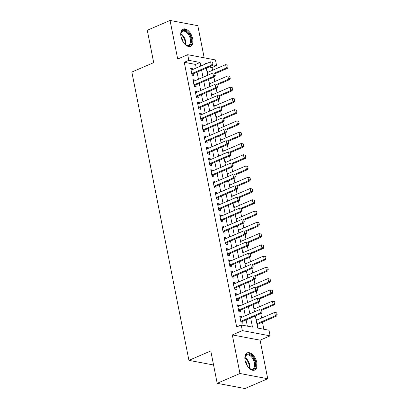 <?xml version="1.0" encoding="UTF-8"?>
<svg xmlns="http://www.w3.org/2000/svg" width="409" height="409" viewBox="0 0 409 409"><rect width="100%" height="100%" fill="white"/><g stroke="black" fill="none" stroke-linecap="round" stroke-linejoin="round"><path stroke-width="0.61" d="M256.801 362.584A9.366 5.286 66.7 0 0 247.235 352.875A9.366 5.286 66.7 0 0 245.088 360.37A9.366 5.286 66.7 0 0 254.654 370.079A9.366 5.286 66.7 0 0 256.801 362.584M192.69 38.814A9.366 5.286 66.7 0 0 183.13 29.105A9.366 5.286 66.7 0 0 180.982 36.605A9.366 5.286 66.7 0 0 190.543 46.314A9.366 5.286 66.7 0 0 192.69 38.814M255.328 315.937L257.736 328.095L268.994 330.216L270.109 335.85L242.332 330.61L241.218 324.976L252.481 327.103L250.666 317.946M260.093 340.165L232.317 334.925L239.955 373.499L217.189 383.31L244.965 388.55L267.731 378.739L260.093 340.165L270.109 335.85M204.188 57.812L197.823 25.69L170.052 20.45L177.69 59.019L187.705 54.704L215.477 59.944L216.591 65.573L212.813 64.862M212.583 70.266L212.041 67.536L216.591 65.573M263.861 329.25L262.46 322.164M261.637 318.018L260.763 313.591M259.408 306.755L258.529 302.333M257.179 295.492L256.3 291.07M254.945 284.229L254.071 279.807M252.716 272.972L251.842 268.544M250.487 261.709L249.613 257.287M248.258 250.446L247.384 246.024M246.029 239.183L245.155 234.761M243.8 227.925L242.92 223.503M241.571 216.663L240.691 212.24M239.337 205.4L238.462 200.977M237.108 194.142L236.233 189.715M234.878 182.879L234.004 178.457M232.649 171.616L231.775 167.194M230.42 160.354L229.546 155.931M228.191 149.096L227.312 144.668M225.962 137.833L225.083 133.411M223.728 126.57L222.854 122.148M221.499 115.307L220.625 110.885M219.27 104.05L218.396 99.627M217.041 92.787L216.167 88.364M214.812 81.524L213.933 77.102M239.955 373.499L267.731 378.739M217.189 383.31L210.783 350.932L188.927 360.355L131.846 72.061L153.697 62.638L147.286 30.261L170.052 20.45M241.796 317.266L241.642 316.494L239.766 316.142L241.106 322.9L242.982 323.253L242.619 321.413M239.567 306.004L239.413 305.237L237.537 304.879L238.876 311.638L240.753 311.99L240.39 310.155M237.338 294.741L237.184 293.974L235.308 293.621L236.647 300.375L238.524 300.733L238.161 298.892M235.109 283.478L234.955 282.711L233.079 282.358L234.418 289.117L236.295 289.47L235.927 287.629M232.879 272.22L232.726 271.448L230.85 271.095L232.184 277.854L234.066 278.207L233.697 276.366M230.645 260.957L230.497 260.19L228.621 259.833L229.955 266.591L231.831 266.944L231.468 265.109M228.416 249.694L228.268 248.928L226.387 248.575L227.726 255.328L229.602 255.686L229.239 253.846M226.187 238.432L226.034 237.665L224.158 237.312L225.497 244.071L227.373 244.424L227.01 242.583M223.958 227.174L223.805 226.407L221.929 226.049L223.268 232.808L225.144 233.161L224.781 231.32M221.729 215.911L221.576 215.144L219.699 214.791L221.039 221.545L222.915 221.898L222.552 220.062M219.5 204.648L219.347 203.881L217.47 203.529L218.81 210.282L220.686 210.64L220.318 208.8M217.271 193.391L217.118 192.619L215.241 192.266L216.576 199.025L218.452 199.377L218.089 197.537M215.037 182.128L214.889 181.361L213.012 181.003L214.347 187.762L216.223 188.114L215.86 186.279M212.808 170.865L212.654 170.098L210.778 169.745L212.118 176.499L213.994 176.857L213.631 175.016M210.579 159.602L210.425 158.835L208.549 158.482L209.889 165.241L211.765 165.594L211.402 163.753M208.35 148.344L208.196 147.572L206.32 147.22L207.66 153.978L209.536 154.331L209.173 152.491M206.121 137.081L205.967 136.315L204.091 135.957L205.43 142.715L207.307 143.068L206.939 141.233M203.892 125.819L203.738 125.052L201.862 124.699L203.196 131.453L205.078 131.81L204.71 129.97M201.657 114.556L201.509 113.789L199.633 113.436L200.967 120.195L202.844 120.548L202.481 118.707M199.428 103.298L199.28 102.531L197.399 102.173L198.738 108.932L200.614 109.285L200.252 107.444M197.199 92.035L197.046 91.268L195.17 90.916L196.509 97.669L198.385 98.022L198.022 96.187M194.97 80.772L194.817 80.006L192.941 79.653L194.28 86.406L196.156 86.764L195.793 84.924M206.995 71.841L207.603 71.575L207.752 72.347M209.224 83.099L209.832 82.838L209.986 83.605M211.453 94.361L212.061 94.101L212.215 94.868M213.682 105.624L214.29 105.364L214.444 106.13M215.916 116.887L216.519 116.621L216.673 117.388M218.145 128.145L218.749 127.884L218.902 128.651M220.374 139.408L220.983 139.147L221.131 139.914M222.603 150.67L223.212 150.405L223.365 151.177M224.832 161.928L225.441 161.667L225.594 162.434M227.061 173.191L227.67 172.93L227.823 173.697M229.291 184.454L229.899 184.193L230.052 184.96M231.525 195.717L232.128 195.451L232.281 196.223M233.754 206.974L234.362 206.714L234.51 207.481M235.983 218.237L236.591 217.977L236.739 218.743M238.212 229.5L238.82 229.239L238.974 230.006M240.441 240.763L241.049 240.497L241.203 241.264M242.67 252.021L243.278 251.76L243.432 252.527M244.904 263.284L245.507 263.023L245.661 263.79M247.133 274.546L247.736 274.286L247.89 275.053M249.362 285.804L249.971 285.543L250.119 286.31M251.591 297.067L252.2 296.806L252.348 297.573M253.82 308.33L254.429 308.069L254.582 308.836M212.041 67.536L209.071 66.974M206.918 71.447L207.603 71.575M209.147 82.71L209.832 82.838M211.376 93.973L212.061 94.101M213.605 105.231L214.29 105.364M215.834 116.493L216.519 116.621M218.069 127.756L218.749 127.884M220.298 139.019L220.983 139.147M222.527 150.277L223.212 150.405M224.756 161.54L225.441 161.667M226.985 172.802L227.67 172.93M229.214 184.06L229.899 184.193M231.448 195.323L232.128 195.451M233.677 206.586L234.362 206.714M235.906 217.849L236.591 217.977M238.135 229.106L238.82 229.239M240.364 240.369L241.049 240.497M242.593 251.632L243.278 251.76M244.822 262.895L245.507 263.023M247.056 274.153L247.736 274.286M249.286 285.416L249.971 285.543M251.515 296.678L252.2 296.806M253.744 307.936L254.429 308.069M255.973 319.199L256.658 319.327L256.811 320.099M257.312 325.958L257.997 326.085L257.634 324.245M196.238 68.006L195.528 64.423L184.265 62.296L236.668 326.939L241.218 324.976M247.348 326.131L246.116 319.904M245.293 315.758L243.882 308.647M243.064 304.495L241.653 297.384M240.835 293.233L239.423 286.121M238.6 281.975L237.194 274.863M236.371 270.712L234.965 263.601M234.142 259.449L232.736 252.338M231.913 248.186L230.507 241.075M229.684 236.929L228.273 229.817M227.455 225.666L226.044 218.554M225.226 214.403L223.815 207.291M222.992 203.14L221.586 196.029M220.763 191.882L219.357 184.771M218.534 180.62L217.128 173.508M216.305 169.357L214.894 162.245M214.076 158.099L212.665 150.987M211.847 146.836L210.436 139.725M209.612 135.573L208.207 128.462M207.383 124.31L205.978 117.199M205.154 113.053L203.748 105.941M202.925 101.79L201.519 94.678M200.696 90.527L199.285 83.416M198.467 79.264L197.056 72.153M192.741 69.51L192.588 68.743L190.712 68.39L192.051 75.149L193.927 75.501L193.564 73.661M188.927 360.355L213.564 365.002M232.317 334.925L242.332 330.61M184.265 62.296L188.82 60.333L187.705 54.704M206.356 63.64L205.333 63.451L205.451 64.034M206.269 68.185L207.68 75.297M208.503 79.443L209.909 86.555M210.732 90.706L212.138 97.817M212.961 101.969L214.367 109.08M215.19 113.232L216.596 120.343M217.419 124.489L218.83 131.601M219.648 135.752L221.059 142.864M221.877 147.015L223.288 154.127M224.112 158.273L225.517 165.384M226.341 169.536L227.747 176.647M228.57 180.798L229.976 187.91M230.799 192.061L232.205 199.173M233.028 203.319L234.439 210.43M235.257 214.582L236.668 221.693M237.491 225.845L238.897 232.956M239.72 237.108L241.126 244.219M241.949 248.365L243.355 255.477M244.178 259.628L245.584 266.74M246.407 270.891L247.818 278.002M248.636 282.149L250.047 289.26M250.865 293.411L252.276 300.523M253.099 304.674L254.505 311.786M200.788 66.043L200.078 62.459L188.82 60.333M249.843 313.795L248.437 306.684M247.614 302.532L246.208 295.421M245.385 291.269L243.979 284.158M243.156 280.012L241.75 272.9M240.927 268.749L239.516 261.637M238.698 257.486L237.286 250.374M236.463 246.223L235.057 239.117M234.234 234.965L232.828 227.854M232.005 223.703L230.599 216.591M229.776 212.44L228.37 205.328M227.547 201.182L226.136 194.071M225.318 189.919L223.907 182.808M223.089 178.656L221.678 171.545M220.855 167.393L219.449 160.282M218.626 156.136L217.22 149.024M216.397 144.873L214.991 137.761M214.168 133.61L212.762 126.499M211.939 122.347L210.528 115.241M209.71 111.09L208.299 103.978M207.481 99.827L206.07 92.715M205.246 88.564L203.84 81.452M203.017 77.306L201.611 70.195M195.528 64.423L200.078 62.459M190.926 69.464L192.588 68.743M256.049 319.593L256.658 319.327M193.155 80.721L194.817 80.006M195.384 91.984L197.046 91.268M197.613 103.247L199.28 102.531M199.843 114.51L201.509 113.789M202.072 125.767L203.738 125.052M204.301 137.03L205.967 136.315M206.535 148.293L208.196 147.572M208.764 159.556L210.425 158.835M210.993 170.814L212.654 170.098M213.222 182.077L214.889 181.361M215.451 193.339L217.118 192.619M217.68 204.597L219.347 203.881M219.914 215.86L221.576 215.144M222.143 227.123L223.805 226.407M224.372 238.386L226.034 237.665M226.601 249.643L228.268 248.928M228.83 260.906L230.497 260.19M231.059 272.169L232.726 271.448M233.288 283.432L234.955 282.711M235.523 294.69L237.184 293.974M237.752 305.952L239.413 305.237M239.981 317.215L241.642 316.494M212.859 63.937L212.527 62.25L212.859 63.937L211.284 65.184L212.634 65.44L192.603 74.075A1.201 0.925 -79.3 0 0 192.337 74.249L191.944 74.602M191.075 70.23L210.615 61.805L211.284 65.184L191.744 73.61M212.634 65.44L213.089 63.978M215.016 73.717L227.644 68.272L226.295 68.017L225.625 64.642L207.148 72.608M227.542 65.082L225.625 64.642L227.767 65.123L228.099 66.81L227.767 65.123M214.05 73.298L226.295 68.017L227.874 66.769M228.099 66.81L227.644 68.272M180.885 36.079A8.108 4.576 -113.3 0 1 180.896 33.824A8.108 4.576 -113.3 0 1 185.783 30.833A8.108 4.576 -113.3 0 1 191.177 38.978A8.108 4.576 -113.3 0 1 185.579 44.699A8.108 4.576 -113.3 0 1 183.938 43.155M185.369 44.54A7.505 4.233 66.7 0 0 188.626 45.113A7.505 4.233 66.7 0 0 190.343 39.106A7.505 4.233 66.7 0 0 182.68 31.329A7.505 4.233 66.7 0 0 180.865 34.09M181.136 37.306A5.91 3.333 -113.3 0 1 183.13 41.6A5.91 3.333 -113.3 0 1 183.217 42.132M189.95 46.498A9.31 5.251 66.7 0 0 191.928 39.121A9.31 5.251 66.7 0 0 182.583 29.412M244.996 359.848A8.108 4.576 -113.3 0 1 245.001 357.594A8.108 4.576 -113.3 0 1 246.376 354.731A8.108 4.576 -113.3 0 1 253.851 358.816A8.108 4.576 -113.3 0 1 254.05 368.852A8.108 4.576 -113.3 0 1 249.689 368.463A8.108 4.576 -113.3 0 1 248.043 366.919M249.475 368.304A7.505 4.233 66.7 0 0 252.731 368.882A7.505 4.233 66.7 0 0 253.314 368.524A7.505 4.233 66.7 0 0 253.401 359.767A7.505 4.233 66.7 0 0 246.791 355.094A7.505 4.233 66.7 0 0 246.208 355.447A7.505 4.233 66.7 0 0 244.971 357.855M245.247 361.07A5.91 3.333 -113.3 0 1 247.327 365.897M254.055 370.268A9.31 5.251 66.7 0 0 254.623 369.9A9.31 5.251 66.7 0 0 254.797 359.174A9.31 5.251 66.7 0 0 246.688 353.182M215.093 75.2L214.756 73.508L215.093 75.2L213.513 76.447L214.863 76.703L194.832 85.338A1.201 0.925 -79.3 0 0 194.566 85.512L194.173 85.864M193.304 81.493L212.844 73.068L213.513 76.447L193.973 84.867M214.863 76.703L215.318 75.241M217.322 86.463L216.985 84.77L217.322 86.463L215.742 87.71L217.092 87.966L197.061 96.601A1.201 0.925 -79.3 0 0 196.795 96.769L196.402 97.122M195.538 92.751L215.073 84.331L215.742 87.71L196.202 96.13M217.092 87.966L217.547 86.503M219.551 97.72L219.214 96.033L219.551 97.72L217.971 98.968L219.321 99.223L199.29 107.858A1.201 0.925 -79.3 0 0 199.025 108.032L198.631 108.385M197.767 104.014L217.302 95.594L217.971 98.968L198.437 107.393M219.321 99.223L219.776 97.766M221.78 108.983L221.448 107.296L221.78 108.983L220.2 110.231L221.55 110.486L201.519 119.121A1.201 0.925 -79.3 0 0 201.254 119.295L200.86 119.648M199.996 115.277L219.531 106.851L220.2 110.231L200.666 118.656M221.55 110.486L222.005 109.024M217.245 84.98L229.878 79.535L228.524 79.28L227.854 75.9L209.377 83.865M229.771 76.34L227.854 75.9L229.996 76.386L230.103 78.032L229.996 76.386M216.279 84.561L228.524 79.28L230.103 78.032M230.328 78.073L229.878 79.535M219.475 96.243L232.107 90.798L230.753 90.542L230.088 87.163L211.606 95.128M232 87.603L230.088 87.163L232.225 87.644L232.332 89.295L232.225 87.644M218.508 95.818L230.753 90.542L232.332 89.295M232.557 89.336L232.107 90.798M221.704 107.506L234.337 102.056L232.987 101.805L232.317 98.426L213.835 106.391M234.229 98.866L232.317 98.426L234.454 98.906L234.792 100.599L234.454 98.906M220.742 107.081L232.987 101.805L234.567 100.553M234.792 100.599L234.337 102.056M223.933 118.763L236.566 113.319L235.216 113.063L234.546 109.684L216.064 117.654M236.458 110.128L234.546 109.684L236.683 110.169L236.796 111.815L236.683 110.169M222.971 118.344L235.216 113.063L236.796 111.815M237.021 111.856L236.566 113.319M224.009 120.246L223.677 118.554L224.009 120.246L222.43 121.493L223.784 121.749L203.748 130.384A1.201 0.925 -79.3 0 0 203.483 130.558L203.089 130.906M202.225 126.534L221.76 118.114L222.43 121.493L202.895 129.914M223.784 121.749L224.234 120.287M226.162 130.026L238.795 124.581L237.445 124.326L236.775 120.946L218.294 128.912M238.687 121.386L236.775 120.946L238.912 121.432L239.025 123.078L238.912 121.432M225.201 129.602L237.445 124.326L239.025 123.078M239.25 123.119L238.795 124.581M226.238 131.504L225.906 129.817L226.238 131.504L224.659 132.756L226.013 133.012L205.978 141.647A1.201 0.925 -79.3 0 0 205.712 141.816L205.318 142.168M204.454 137.797L223.994 129.377L224.659 132.756L205.124 141.177M226.013 133.012L226.463 131.55M228.396 141.289L241.024 135.844L239.674 135.589L239.004 132.209L220.528 140.175M240.921 132.649L239.004 132.209L241.146 132.69L241.479 134.382L241.146 132.69M227.43 140.865L239.674 135.589L241.254 134.336M241.479 134.382L241.024 135.844M228.473 142.767L228.135 141.079L228.473 142.767L226.893 144.014L228.242 144.27L208.212 152.905A1.201 0.925 -79.3 0 0 207.946 153.078L207.552 153.431M206.683 149.06L226.223 140.64L226.893 144.014L207.353 152.439M228.242 144.27L228.697 142.807M230.625 152.547L243.253 147.102L241.903 146.846L241.233 143.472L222.757 151.437M243.15 143.912L241.233 143.472L243.375 143.953L243.708 145.645L243.375 143.953M229.659 152.128L241.903 146.846L243.483 145.599M243.708 145.645L243.253 147.102M230.702 154.029L230.364 152.337L230.702 154.029L229.122 155.277L230.471 155.532L210.441 164.167A1.201 0.925 -79.3 0 0 210.175 164.341L209.781 164.694M208.912 160.323L228.452 151.897L229.122 155.277L209.582 163.697M230.471 155.532L230.927 154.07M232.854 163.81L245.487 158.365L244.132 158.109L243.462 154.73L224.986 162.7M245.38 155.175L243.462 154.73L245.604 155.216L245.712 156.862L245.604 155.216M231.888 163.39L244.132 158.109L245.712 156.862M245.937 156.903L245.487 158.365M232.931 165.292L232.593 163.6L232.931 165.292L231.351 166.54L232.701 166.795L212.67 175.43A1.201 0.925 -79.3 0 0 212.404 175.599L212.01 175.952M211.146 171.581L230.681 163.16L231.351 166.54L211.811 174.96M232.701 166.795L233.156 165.333M235.083 175.072L247.716 169.628L246.361 169.372L245.697 165.993L227.215 173.958M247.609 166.432L245.697 165.993L247.834 166.478L247.941 168.125L247.834 166.478M234.122 174.648L246.361 169.372L247.941 168.125M248.166 168.165L247.716 169.628M235.16 176.55L234.827 174.863L235.16 176.55L233.58 177.803L234.93 178.053L214.899 186.693A1.201 0.925 -79.3 0 0 214.633 186.862L214.239 187.215M213.375 182.843L232.91 174.423L233.58 177.803L214.045 186.223M234.93 178.053L235.385 176.596M237.312 186.335L249.945 180.885L248.595 180.635L247.926 177.255L229.444 185.221M249.838 177.695L247.926 177.255L250.063 177.736L250.4 179.428L250.063 177.736M236.351 185.911L248.595 180.635L250.175 179.382M250.4 179.428L249.945 180.885M237.389 187.813L237.056 186.126L237.389 187.813L235.809 189.06L237.159 189.316L217.128 197.951A1.201 0.925 -79.3 0 0 216.862 198.125L216.468 198.477M215.604 194.106L235.139 185.681L235.809 189.06L216.274 197.486M237.159 189.316L237.614 187.854M239.541 197.593L252.174 192.148L250.824 191.893L250.155 188.518L231.673 196.484M252.067 188.958L250.155 188.518L252.292 188.999L252.629 190.686L252.292 188.999M238.58 197.174L250.824 191.893L252.404 190.645M252.629 190.686L252.174 192.148M239.618 199.076L239.285 197.383L239.618 199.076L238.038 200.323L239.393 200.579L219.357 209.214A1.201 0.925 -79.3 0 0 219.091 209.388L218.697 209.74M217.833 205.369L237.368 196.944L238.038 200.323L218.503 208.743M239.393 200.579L239.843 199.117M241.775 208.856L254.403 203.411L253.053 203.155L252.384 199.776L233.907 207.741M254.296 200.216L252.384 199.776L254.526 200.262L254.633 201.908L254.526 200.262M240.809 208.437L253.053 203.155L254.633 201.908M254.858 201.949L254.403 203.411M241.847 210.338L241.514 208.646L241.847 210.338L240.267 211.586L241.622 211.842L221.586 220.477A1.201 0.925 -79.3 0 0 221.325 220.645L220.932 220.998M220.062 216.627L239.602 208.207L240.267 211.586L220.732 220.006M241.622 211.842L242.072 210.379M244.004 220.119L256.632 214.674L255.282 214.418L254.613 211.039L236.136 219.004M256.53 211.479L254.613 211.039L256.755 211.519L256.862 213.171L256.755 211.519M243.038 219.694L255.282 214.418L256.862 213.171M257.087 213.212L256.632 214.674M244.081 221.596L243.744 219.909L244.081 221.596L242.501 222.844L243.851 223.099L223.82 231.734A1.201 0.925 -79.3 0 0 223.554 231.908L223.161 232.261M222.291 227.89L241.831 219.469L242.501 222.844L222.961 231.269M243.851 223.099L244.306 221.642M246.233 231.382L258.866 225.932L257.512 225.681L256.842 222.302L238.365 230.267M258.759 222.741L256.842 222.302L258.984 222.782L259.316 224.475L258.984 222.782M245.267 230.957L257.512 225.681L259.091 224.429M259.316 224.475L258.866 225.932M246.31 232.859L245.973 231.172L246.31 232.859L244.73 234.106L246.08 234.362L226.049 242.997A1.201 0.925 -79.3 0 0 225.783 243.171L225.39 243.524M224.526 239.153L244.061 230.727L244.73 234.106L225.19 242.532M246.08 234.362L246.535 232.9M248.462 242.639L261.095 237.194L259.741 236.939L259.076 233.559L240.594 241.53M260.988 234.004L259.076 233.559L261.213 234.045L261.32 235.691L261.213 234.045M247.496 242.22L259.741 236.939L261.32 235.691M261.545 235.732L261.095 237.194M248.539 244.122L248.202 242.43L248.539 244.122L246.959 245.369L248.309 245.625L228.278 254.26A1.201 0.925 -79.3 0 0 228.012 254.434L227.619 254.781M226.755 250.41L246.29 241.99L246.959 245.369L227.424 253.79M248.309 245.625L248.764 244.163M250.691 253.902L263.324 248.457L261.975 248.202L261.305 244.822L242.823 252.788M263.217 245.262L261.305 244.822L263.442 245.308L263.549 246.954L263.442 245.308M249.73 253.478L261.975 248.202L263.549 246.954M263.779 246.995L263.324 248.457M250.768 255.38L250.436 253.692L250.768 255.38L249.188 256.632L250.538 256.888L230.507 265.523A1.201 0.925 -79.3 0 0 230.241 265.692L229.848 266.044M228.984 261.673L248.519 253.253L249.188 256.632L229.653 265.052M250.538 256.888L250.993 255.426M252.92 265.165L265.553 259.72L264.204 259.464L263.534 256.085L245.052 264.05M265.446 256.525L263.534 256.085L265.671 256.566L266.008 258.258L265.671 256.566M251.959 264.741L264.204 259.464L265.784 258.212M266.008 258.258L265.553 259.72M252.997 266.642L252.665 264.955L252.997 266.642L251.417 267.89L252.772 268.146L232.736 276.781A1.201 0.925 -79.3 0 0 232.47 276.954L232.077 277.307M231.213 272.936L250.748 264.516L251.417 267.89L231.883 276.315M252.772 268.146L253.222 266.683M255.15 276.423L267.783 270.978L266.433 270.722L265.763 267.348L247.281 275.313M267.675 267.788L265.763 267.348L267.9 267.829L268.238 269.521L267.9 267.829M254.188 276.003L266.433 270.722L268.013 269.475M268.238 269.521L267.783 270.978M255.226 277.905L254.894 276.213L255.226 277.905L253.646 279.153L255.001 279.408L234.965 288.043A1.201 0.925 -79.3 0 0 234.7 288.217L234.306 288.57M233.442 284.199L252.982 275.773L253.646 279.153L234.112 287.573M255.001 279.408L255.451 277.946M257.384 287.685L270.012 282.241L268.662 281.985L267.992 278.606L249.516 286.576M269.909 279.05L267.992 278.606L270.134 279.091L270.467 280.779L270.134 279.091M256.417 287.266L268.662 281.985L270.242 280.738M270.467 280.779L270.012 282.241M257.455 289.168L257.123 287.476L257.455 289.168L255.881 290.416L257.23 290.671L237.2 299.306A1.201 0.925 -79.3 0 0 236.934 299.475L236.54 299.828M235.671 295.456L255.211 287.036L255.881 290.416L236.341 298.836M257.23 290.671L257.685 289.209M259.613 298.948L272.241 293.504L270.891 293.248L270.221 289.869L251.745 297.834M272.138 290.308L270.221 289.869L272.363 290.354L272.471 292L272.363 290.354M258.646 298.524L270.891 293.248L272.471 292M272.696 292.041L272.241 293.504M259.689 300.426L259.352 298.739L259.689 300.426L258.11 301.678L259.459 301.929L239.429 310.569A1.201 0.925 -79.3 0 0 239.163 310.738L238.769 311.091M237.9 306.719L257.44 298.299L258.11 301.678L238.57 310.099M259.459 301.929L259.914 300.472M261.842 310.211L274.475 304.761L273.12 304.511L272.45 301.131L253.974 309.097M274.367 301.571L272.45 301.131L274.592 301.612L274.925 303.304L274.592 301.612M260.876 309.787L273.12 304.511L274.7 303.258M274.925 303.304L274.475 304.761M261.918 311.689L261.581 310.002L261.918 311.689L260.339 312.936L261.688 313.192L241.658 321.827A1.201 0.925 -79.3 0 0 241.392 322.001L240.998 322.353M240.134 317.982L259.669 309.557L260.339 312.936L240.799 321.362M261.688 313.192L262.143 311.73M257.026 324.506L276.704 316.024L275.349 315.768L274.684 312.394L256.203 320.359M276.596 312.834L274.684 312.394L276.821 312.875L276.929 314.521L276.821 312.875M256.872 323.739L275.349 315.768L276.929 314.521M277.154 314.562L276.704 316.024M191.852 74.157L192.337 74.249M191.806 73.927L192.603 74.075M180.926 33.778A7.505 4.233 -113.3 0 1 185.599 41.151A7.505 4.233 -113.3 0 1 185.635 44.704M185.108 44.33A7.26 4.095 66.7 0 0 184.996 41.314A7.26 4.095 66.7 0 0 180.839 34.417M245.032 357.548A7.505 4.233 -113.3 0 1 249.746 368.473M249.219 368.1A7.26 4.095 66.7 0 0 244.945 358.187M194.086 85.42L194.566 85.512M194.04 85.19L194.832 85.338M196.315 96.682L196.795 96.769M196.269 96.452L197.061 96.601M198.544 107.94L199.025 108.032M198.498 107.71L199.29 107.858M200.773 119.203L201.254 119.295M200.727 118.973L201.519 119.121M203.002 130.466L203.483 130.558M202.956 130.236L203.748 130.384M205.231 141.729L205.712 141.816M205.185 141.494L205.978 141.647M207.46 152.986L207.946 153.078M207.419 152.756L208.212 152.905M209.694 164.249L210.175 164.341M209.648 164.019L210.441 164.167M211.923 175.512L212.404 175.599M211.877 175.282L212.67 175.43M214.152 186.77L214.633 186.862M214.106 186.54L214.899 186.693M216.381 198.033L216.862 198.125M216.335 197.803L217.128 197.951M218.611 209.296L219.091 209.388M218.564 209.065L219.357 209.214M220.84 220.558L221.325 220.645M220.794 220.328L221.586 220.477M223.074 231.816L223.554 231.908M223.028 231.586L223.82 231.734M225.303 243.079L225.783 243.171M225.257 242.849L226.049 242.997M227.532 254.342L228.012 254.434M227.486 254.112L228.278 254.26M229.761 265.605L230.241 265.692M229.715 265.369L230.507 265.523M231.99 276.862L232.47 276.954M231.944 276.632L232.736 276.781M234.219 288.125L234.7 288.217M234.173 287.895L234.965 288.043M236.448 299.388L236.934 299.475M236.407 299.158L237.2 299.306M238.682 310.646L239.163 310.738M238.636 310.416L239.429 310.569M240.911 321.909L241.392 322.001M240.865 321.678L241.658 321.827"/></g></svg>
